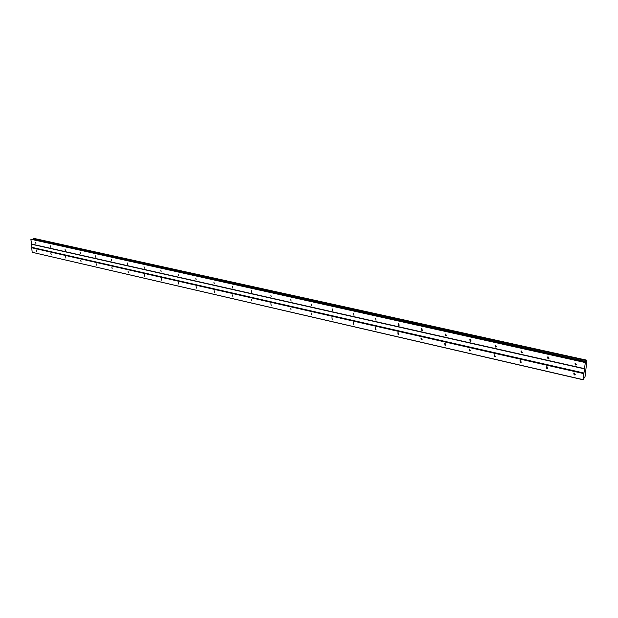 <?xml version="1.0" encoding="UTF-8"?>
<svg xmlns="http://www.w3.org/2000/svg" width="618" height="618" viewBox="0 0 618 618"><rect width="100%" height="100%" fill="white"/><g stroke="black" fill="none" stroke-linecap="round" stroke-linejoin="round"><path stroke-width="0.93" d="M574.168 374.941L574.81 374.902L574.4 373.079L573.767 373.118L574.168 374.941M36.732 251.433L36.439 250.02L36.732 251.433M51.186 254.755L50.892 253.326L51.186 254.755M65.948 258.146L65.655 256.709L65.948 258.146M81.028 261.615L80.734 260.163L81.028 261.615M96.439 265.153L96.145 263.693L96.439 265.153M112.182 268.776L111.889 267.293L112.182 268.776M128.281 272.468L127.988 270.978L128.281 272.468M144.743 276.254L144.442 274.747L144.743 276.254M161.576 280.124L161.275 278.602L161.576 280.124M178.795 284.079L178.494 282.542L178.795 284.079M196.416 288.127L196.115 286.582L196.416 288.127M214.454 292.275L214.152 290.707L214.454 292.275M232.916 296.516L232.615 294.94L232.916 296.516M251.827 300.866L251.526 299.266L251.827 300.866M271.202 305.315L270.893 303.708L271.202 305.315M291.055 309.881L290.746 308.251L291.055 309.881M311.402 314.554L311.086 312.909L311.402 314.554M332.26 319.351L331.943 317.691L332.26 319.351M353.658 324.265L353.341 322.588L353.658 324.265M375.613 329.309L376.007 329.301L375.288 327.617L375.613 329.309M398.146 334.493L398.564 334.477L398.231 332.77L397.814 332.785L398.146 334.493M421.283 339.807L421.723 339.792L421.383 338.069L420.943 338.085L421.283 339.807M445.037 345.269L445.508 345.246L445.161 343.508L444.697 343.523L445.037 345.269M469.448 350.877L469.95 350.854L469.587 349.1L469.093 349.116L469.448 350.877M494.539 356.64L495.064 356.617L494.701 354.84L494.176 354.863L494.539 356.64M520.333 362.573L520.897 362.542L520.518 360.75L519.962 360.781L520.333 362.573M546.868 368.668L547.463 368.637L547.077 366.829L546.482 366.86L546.868 368.668M583.114 379.668L32.175 252.291L31.727 247.764L583.886 373.643L583.114 379.668L584.28 377.443L584.489 377.853L584.056 377.752M575.412 364.975L576.038 364.937L575.644 363.098L575.018 363.137L575.412 364.975M35.998 243.909L35.705 242.488L35.998 243.909M50.491 247.161L50.197 245.725L50.491 247.161M65.292 250.483L64.998 249.031L65.292 250.483M80.41 253.874L80.116 252.414L80.41 253.874M95.86 257.343L95.566 255.867L95.86 257.343M111.649 260.889L111.356 259.398L111.649 260.889M127.795 264.512L127.501 263.005L127.795 264.512M144.303 268.212L144.009 266.698L144.303 268.212M161.182 272.005L160.889 270.475L161.182 272.005M178.455 275.883L178.162 274.338L178.455 275.883M196.138 279.846L195.836 278.285L196.138 279.846M214.23 283.909L213.936 282.333L214.23 283.909M232.754 288.065L232.461 286.474L232.754 288.065M251.735 292.329L251.433 290.723L251.735 292.329M271.171 296.686L270.869 295.064L271.171 296.686M291.093 301.159L290.784 299.521L291.093 301.159M311.511 305.748L311.209 304.087L311.511 305.748M332.453 310.445L332.144 308.776L332.453 310.445M353.936 315.265L353.62 313.581L353.936 315.265M375.976 320.209L375.659 318.509L375.976 320.209M398.595 325.292L399.012 325.277L398.27 323.569L398.595 325.292M421.824 330.506L422.264 330.491L421.932 328.753L421.499 328.768L421.824 330.506M445.686 335.86L446.15 335.844L445.81 334.083L445.346 334.106L445.686 335.86M470.205 341.36L470.692 341.345L470.344 339.568L469.858 339.591L470.205 341.36M495.404 347.015L495.922 346.992L495.566 345.207L495.049 345.23L495.404 347.015M521.314 352.832L521.87 352.808L521.499 351.001L520.951 351.024L521.314 352.832M547.973 358.819L548.56 358.788L548.181 356.965L547.594 356.995L547.973 358.819M32.908 239.336L33.604 238.324L586.93 360.224L585.107 376.316L584.69 377.683L584.025 377.799M586.768 360.449L585.794 362.55L585.71 361.847L31.008 239.259L585.308 362.557L585.71 361.847M583.886 373.643L585.308 362.557M31.727 247.764L31.935 247.362L584.072 373.056M583.153 379.784L32.175 252.291M31.935 247.362L30.9 239.46M33.604 238.324L586.93 360.224M586.389 361.576L33.125 239.089M33.519 238.455L586.698 360.642M32.978 239.313L586.273 361.909M585.4 362.264L31.008 239.259M584.528 368.637L31.356 244.01M31.626 244.241L584.605 368.884M574.81 374.902L575.327 374.214M398.564 334.477L398.95 334.176M421.723 339.792L422.125 339.452M445.508 345.246L445.941 344.859M469.95 350.854L470.398 350.421M495.064 356.617L495.543 356.13M520.897 362.542L521.391 361.993M547.463 368.637L547.981 368.019M576.038 364.937L576.571 364.241M399.012 325.277L399.398 324.975M422.264 330.491L422.673 330.151M446.15 335.844L446.582 335.458M470.692 341.345L471.155 340.912M495.922 346.992L496.409 346.505M521.87 352.808L522.372 352.252M548.56 358.788L549.085 358.162"/></g></svg>
